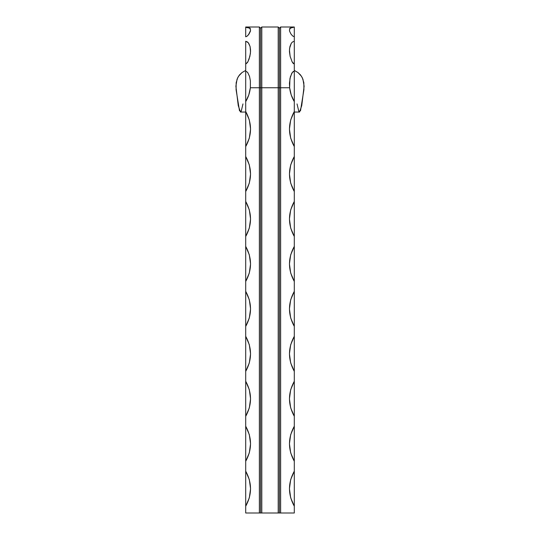 <?xml version="1.0" encoding="UTF-8"?>
<svg xmlns="http://www.w3.org/2000/svg" width="540" height="540" viewBox="0 0 540 540"><rect width="100%" height="100%" fill="white"/><g stroke="black" fill="none" stroke-linecap="round" stroke-linejoin="round"><path stroke-width="0.81" d="M279.416 28.215L280.631 27L280.631 87.75L289.636 87.75L289.94 78.611L291.755 73.271L293.213 71.543L294.3 71.172L294.3 64.098L292.187 61.931L290.142 56.41L289.467 51.813L289.609 48.209L291.242 43.382L292.39 42.039L294.3 41.256L294.3 36.794L292.572 35.917L290.979 34.034L289.636 31.34L289.454 29.795L290.466 28.12L294.3 27L280.631 27L279.416 28.215L279.416 87.75L279.416 28.215L278.201 27L278.201 87.75L278.201 27L261.799 27L260.584 28.215L261.799 27L261.799 87.75L261.799 27M291.89 61.358L293.018 63.227L294.3 64.098L294.3 41.256L294.3 71.172L292.39 72.333L290.344 76.842L289.454 83.14L289.636 87.75C290.23 92.84 291.782 97.47 294.3 101.628L291.215 94.946L289.636 87.75L280.631 87.75L280.631 513L280.631 87.75L279.416 87.75L279.416 513L279.416 87.75L278.201 87.75L278.201 513L278.201 87.75L261.799 87.75L261.799 513L261.799 87.75L260.584 87.75L260.584 513L260.584 87.75L259.369 87.75L259.369 513L259.369 87.75L250.364 87.75L248.785 94.946L245.7 101.628L245.7 111.537L249.325 119.968L250.56 129.06L249.325 138.152L245.7 146.583L245.7 156.492L249.325 164.923L250.56 174.015L249.325 183.107L245.7 191.538L245.7 201.447L249.325 209.878L250.56 218.97L249.325 228.062L245.7 236.493L245.7 246.402L249.325 254.833L250.56 263.925L249.325 273.017L245.7 281.448L245.7 291.357L249.325 299.788L250.56 308.88L249.325 317.972L245.7 326.403L245.7 336.312L249.325 344.743L250.56 353.835L249.325 362.927L245.7 371.358L245.7 381.267L249.325 389.698L250.56 398.79L249.325 407.882L245.7 416.313L245.7 426.222L249.325 434.653L250.56 443.745L249.325 452.837L245.7 461.268L245.7 471.177L249.325 479.608L250.56 488.7L249.325 497.792L245.7 506.223L245.7 513L294.3 513L294.3 506.223L290.675 497.792L289.44 488.7L290.675 479.608L294.3 471.177L294.3 461.268L290.675 452.837L289.44 443.745L290.675 434.653L294.3 426.222L294.3 416.313L290.675 407.882L289.44 398.79L290.675 389.698L294.3 381.267L294.3 371.358L290.675 362.927L289.44 353.835L290.675 344.743L294.3 336.312L294.3 326.403L290.675 317.972L289.44 308.88L290.675 299.788L294.3 291.357L294.3 281.448L290.675 273.017L289.44 263.925L290.675 254.833L294.3 246.402L294.3 236.493L290.675 228.062L289.44 218.97L290.675 209.878L294.3 201.447L294.3 191.538L290.675 183.107L289.44 174.015L290.675 164.923L294.3 156.492L294.3 146.583L290.675 138.152L289.44 129.06L290.675 119.968L294.3 111.537L294.3 71.172L294.3 513L245.7 513L245.7 71.172L247.604 72.32L249.527 76.403L250.391 80.885L250.364 87.75L259.369 87.75L259.369 27L259.369 87.75L260.584 87.75L260.584 28.215L260.584 87.75L280.631 87.75L280.631 27M245.7 64.098L245.7 101.628C248.218 97.47 249.77 92.84 250.364 87.75L250.391 80.885L249.527 76.403L247.604 72.32L245.7 71.172L245.7 41.256L248.245 42.68L250.067 46.528L250.533 51.806L249.858 56.416L247.82 61.918L245.7 64.098L245.7 41.256L247.604 42.032L248.758 43.382L250.067 46.528L250.547 49.984L250.364 53.69L249.028 59.177L247.435 62.579L245.7 64.098M245.7 36.794L245.7 27.331L249.534 28.127L250.547 29.795L250.364 31.34L249.028 34.034L246.989 36.275L245.7 36.794L246.989 36.275L248.474 34.776L250.533 30.524M260.584 28.215L259.369 27L245.7 27L245.7 36.666M242.966 103.916L241.218 111.281L239.49 110.754L236.088 89.735L236.169 82.647L237.742 77.652L239.618 74.797L242.069 72.502L245.7 70.45L242.069 72.502L238.599 76.153L237.053 79.238L235.886 86.191L238.262 105.658L240.469 112.043L245.7 112.043M294.3 112.043L299.531 112.043L301.738 105.658L304.115 86.218L302.96 79.285L301.421 76.194L297.945 72.515L294.3 70.45L297.945 72.515L300.416 74.831L302.279 77.686L303.838 82.674L303.912 89.735L300.51 110.754L298.782 111.281L297.034 103.916M245.7 27.014L249.534 28.127L250.547 29.795M292.187 61.931L290.142 56.41L289.454 49.984L289.94 46.514L291.242 43.382L292.39 42.039L294.3 41.256L294.3 36.794L292.572 35.917L290.979 34.034L289.636 31.34L289.454 29.795L290.466 28.12L293.213 27.371M294.3 36.666L294.3 27.014M294.3 471.177L294.3 506.223C287.888 494.539 287.888 482.861 294.3 471.177M294.3 111.537L294.3 146.583C287.888 134.899 287.888 123.221 294.3 111.537M294.3 156.492L294.3 191.538C287.888 179.854 287.888 168.176 294.3 156.492M294.3 201.447L294.3 236.493C287.888 224.809 287.888 213.131 294.3 201.447M294.3 426.222L294.3 461.268C287.888 449.584 287.888 437.906 294.3 426.222M294.3 381.267L294.3 416.313C287.888 404.629 287.888 392.951 294.3 381.267M294.3 336.312L294.3 371.358C287.888 359.674 287.888 347.996 294.3 336.312M294.3 291.357L294.3 326.403C287.888 314.719 287.888 303.041 294.3 291.357M294.3 246.402L294.3 281.448C287.888 269.764 287.888 258.086 294.3 246.402M289.467 51.813L289.447 51.367M294.3 27.331L294.3 36.794M289.467 30.53L289.454 29.795M292.187 27.101L289.636 28.397M245.7 506.223L245.7 471.177C252.113 482.861 252.113 494.539 245.7 506.223M245.7 461.268L245.7 426.222C252.113 437.906 252.113 449.584 245.7 461.268M245.7 416.313L245.7 381.267C252.113 392.951 252.113 404.629 245.7 416.313M245.7 371.358L245.7 336.312C252.113 347.996 252.113 359.674 245.7 371.358M245.7 326.403L245.7 291.357C252.113 303.041 252.113 314.719 245.7 326.403M245.7 236.493L245.7 201.447C252.113 213.131 252.113 224.809 245.7 236.493M245.7 281.448L245.7 246.402C252.113 258.086 252.113 269.764 245.7 281.448M245.7 146.583L245.7 111.537C252.113 123.221 252.113 134.899 245.7 146.583M245.7 191.538L245.7 156.492C252.113 168.176 252.113 179.854 245.7 191.538M250.553 51.361L250.533 51.806M248.103 61.358L247.82 61.918M250.364 28.397L247.82 27.108"/></g></svg>
